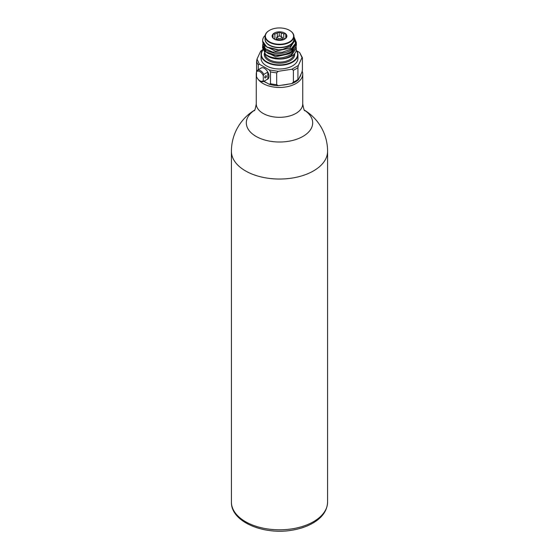 <?xml version="1.0" encoding="UTF-8"?>
<svg xmlns="http://www.w3.org/2000/svg" width="559" height="559" viewBox="0 0 559 559"><rect width="100%" height="100%" fill="white"/><g stroke="black" fill="none" stroke-linecap="round" stroke-linejoin="round"><path stroke-width="0.84" d="M301.001 74.144A21.64 12.494 180 0 1 299.338 77.736M288.144 84.192A21.64 12.494 180 0 1 281.932 85.157M266.643 82.795A21.64 12.494 180 0 1 263.813 81.348M256.49 72.153A23.24 13.416 0 0 0 256.26 74.054A23.24 13.416 0 0 0 256.49 75.947M257.985 79.126A23.24 13.416 0 0 0 283.979 87.218A23.24 13.416 0 0 0 302.74 74.054A23.24 13.416 0 0 0 302.202 71.175M282.547 39.277A6.575 3.794 180 0 1 282.581 39.284A6.575 3.794 180 0 1 283.553 39.654M275.447 39.654A6.575 3.794 180 0 1 276.453 39.277M277.914 36.489L277.348 36.817A3.047 1.761 0 0 0 276.579 37.565A3.047 1.761 0 0 0 276.453 38.054A3.047 1.761 0 0 0 279.5 39.815A3.047 1.761 0 0 0 282.547 38.054A3.047 1.761 0 0 0 281.652 36.817L281.086 36.489A2.243 1.293 0 0 0 277.914 36.489A2.243 1.293 0 0 0 277.348 37.041C277.97 38.885 279.402 39.13 281.652 37.767A2.243 1.293 0 0 0 281.086 36.489M274.238 39.06A6.575 3.794 180 0 1 274.874 38.634L274.874 34.05A6.575 3.794 180 0 1 277.32 33.17L279.29 31.842A7.372 4.255 180 0 1 285.719 33.806L285.775 33.861A7.372 4.255 180 0 1 286.04 38.061L285.991 38.117A7.372 4.255 180 0 1 284.713 39.102A7.372 4.255 180 0 1 279.814 40.346L279.71 40.353A7.372 4.255 180 0 1 274.287 39.102A7.372 4.255 180 0 1 273.281 38.382L273.225 38.326A7.372 4.255 180 0 1 272.96 34.127L273.009 34.071A7.372 4.255 180 0 1 279.186 31.842M277.32 36.831L277.32 33.17M284.755 39.053A6.575 3.794 180 0 0 283.776 38.452L283.776 33.868A6.575 3.794 180 0 0 281.233 33.086L281.233 36.566M285.956 38.138L285.956 37.446A6.575 3.794 180 0 0 286.075 36.747A6.575 3.794 180 0 0 285.859 35.783L285.859 38.229M273.225 38.326L273.141 37.712A6.575 3.794 180 0 1 272.925 36.747A6.575 3.794 180 0 1 273.044 36.049L273.044 37.446M281.233 33.086L279.29 31.842M279.234 31.821L279.234 36.118M274.874 34.05L273.009 34.071M284.126 39.444L285.991 38.117M285.956 37.446L286.04 38.061M285.859 35.783L285.775 33.861M285.775 33.826L285.775 38.291M283.776 38.452L285.055 38.844M283.776 33.868L285.719 33.806M274.05 38.934L274.874 38.634M273.044 36.049L272.96 34.127M274.497 39.221L273.281 38.382M289.59 30.403A14.429 8.329 180 0 1 289.702 30.465L289.478 30.333A14.108 8.147 180 0 1 289.478 41.855A14.108 8.147 180 0 1 269.529 41.855A14.108 8.147 180 0 1 269.522 30.333A14.108 8.147 180 0 1 289.478 30.333L289.702 30.465A14.429 8.329 180 0 1 293.929 36.356A14.429 8.329 180 0 1 279.5 44.685A14.429 8.329 180 0 1 265.071 36.356A14.429 8.329 180 0 1 269.298 30.465A14.429 8.329 180 0 1 269.41 30.403M293.929 36.356L293.929 39.102A14.429 8.329 180 0 1 279.5 47.431A14.429 8.329 180 0 1 265.071 39.102L265.071 36.356M265.169 35.406A16.833 9.72 0 0 0 262.667 40.5L262.667 41.142C262.611 43.232 264.044 45.181 266.971 46.991A16.833 9.72 180 0 0 266.985 46.998L278.675 49.849L282.644 49.416L290.449 46.187L294.006 40.723L294.167 39.479L294.167 41.443L289.869 48.123L275.615 51.232L265.287 46.083M296.333 43.916C296.773 46.111 295.075 48.752 291.246 51.84C283.532 55.998 275.776 56.494 267.978 53.336C263.876 50.687 262.101 48.465 262.667 46.683L266.028 51.945L274.762 54.873C281.079 55.495 286.627 54.363 291.4 51.477L296.326 43.916L296.333 42.421L291.4 49.982C286.627 52.867 281.079 53.999 274.762 53.378L266.028 50.45L262.674 45.188L263.072 43.169M293.929 37.069L295.543 43.364L290.98 49.108L282.281 52.26L272.575 52.043L265.378 48.731L263.338 43.742M293.209 50.324L289.869 53.664L275.615 56.773L265.287 51.624M296.326 47.962L291.4 55.523C288.018 57.654 283.972 58.835 279.262 59.072A16.833 9.72 0 0 0 296.333 49.36L296.046 45.936M265.078 39.235A14.429 8.329 0 0 0 279.493 47.697A14.429 8.329 0 0 0 293.922 39.235M262.667 40.5A16.833 9.72 0 0 0 266.971 46.991M295.718 46.858L290.98 54.649C281.366 59.345 272.848 59.233 265.427 54.314L263.904 50.17M265.427 54.314C268.404 57.311 273.016 58.898 279.262 59.072M269.41 45.062A14.108 8.147 0 0 0 289.59 45.062M263.478 49.534A18.112 10.46 0 0 0 278.661 64.865A18.112 10.46 0 0 0 296.235 50.415M296.263 50.247A18.433 10.642 180 0 1 297.933 54.677A18.433 10.642 180 0 1 286.557 64.516A18.433 10.642 180 0 1 266.468 62.203A18.433 10.642 180 0 1 261.067 54.677A18.433 10.642 180 0 1 263.436 49.458M261.067 54.677L261.067 58.346A18.433 10.642 0 0 0 279.5 68.988A18.433 10.642 0 0 0 297.933 58.346L297.933 54.677M258.251 69.756L258.251 64.795A23.08 13.325 180 0 1 256.588 61.217L256.588 71.615M256.588 61.217L257 59.093L259.369 64.194L269.368 69.966L270.486 71.859L270.486 83.703L269.249 84.283A22.486 12.983 180 0 0 278.375 85.695L276.684 84.661A23.08 13.325 180 0 1 270.486 83.703M258.251 64.795L259.369 64.194M269.368 69.966L278.207 71.335L276.684 72.817L276.684 84.661M302.412 57.961L302 57.598L302.412 57.961L302.412 69.805L301.958 72.076L298.387 79.776L297.933 79.455A23.08 13.325 180 0 1 293.398 82.075L291.7 83.633A22.486 12.983 180 0 0 297.115 80.796A22.486 12.983 180 0 0 298.247 79.895M298.387 79.776L297.933 79.455L297.933 67.611A23.08 13.325 180 0 1 293.398 70.231L293.398 82.075M293.398 70.231L291.868 69.225L298.338 65.487L297.933 67.611M302.384 57.689L299.631 52.497L302 57.598L298.338 65.487M299.631 52.497L296.647 50.771M257 59.093L260.662 51.204A22.535 13.011 180 0 1 261.137 50.799A22.535 13.011 180 0 1 263.338 49.276M278.207 71.335L291.868 69.225M260.662 51.204L261.067 51.568L260.662 51.204M263.981 81.251L269.249 84.283M267.069 79.469A6.491 3.745 -120 0 0 268.956 76.276A6.491 3.745 -120 0 0 265.784 69.4A6.491 3.745 -120 0 0 260.655 68.366M291.7 83.633L278.375 85.695M265.56 77.848A1.202 0.692 120 0 0 266.343 76.786A1.202 0.692 120 0 0 266.161 75.821A1.202 0.692 120 0 0 265.148 76.241A1.202 0.692 120 0 0 264.959 77.904A1.202 0.692 120 0 0 265.56 77.848M267.824 72.132L267.824 79.022L263.855 81.307A6.415 3.703 60 0 1 263.666 81.439A6.415 3.703 60 0 1 260.459 81.118L259.893 80.789A5.611 3.242 60 0 1 256.49 76.604L256.49 71.887L257.056 70.455A6.415 3.703 60 0 1 257.252 70.329A6.415 3.703 60 0 1 263.855 74.382L267.81 72.104M256.49 71.887A5.611 3.242 60 0 1 263.289 75.814L263.855 74.382M263.289 75.814L263.289 80.531L263.855 81.307M268.956 76.241A6.415 3.703 60 0 1 267.824 79.022L263.666 81.439M263.289 80.531A5.611 3.242 60 0 1 259.893 80.789M231.412 502.045C230.797 522.302 265.252 535.864 294.216 529.792C301.804 528.325 308.393 525.879 313.997 522.448C322.739 517.019 327.267 510.213 327.588 502.045A48.088 27.761 180 0 1 279.5 529.806A48.088 27.761 180 0 1 231.412 502.045L231.412 151.272A48.088 27.761 180 0 0 245.499 170.907A48.088 27.761 180 0 0 297.905 176.923A48.088 27.761 180 0 0 327.588 151.272A48.088 48.088 0 0 0 304.369 110.109M302.74 74.054L302.74 103.904A23.24 13.416 180 0 1 288.395 116.3A23.24 13.416 180 0 1 263.065 113.393A23.24 13.416 180 0 1 256.26 103.904C255.351 108.893 254.687 111.136 254.254 110.633M254.569 110.207A33.184 19.16 0 0 0 256.036 136.396A33.184 19.16 0 0 0 302.195 136.829A33.184 19.16 0 0 0 304.431 110.207M289.869 48.123L290.98 49.108A0.804 0.461 60 0 1 291.4 49.982M293.887 54.405A14.429 8.329 180 0 1 279.053 62.091A14.429 8.329 180 0 1 265.078 53.888M294.656 53.58A15.226 8.79 180 0 1 278.955 63.202A15.226 8.79 180 0 1 264.484 52.958M276.684 72.817A23.08 13.325 180 0 1 270.486 71.859M327.588 502.045L327.588 151.272M256.26 74.054L256.26 103.904M302.74 103.904C303.649 108.893 304.313 111.136 304.746 110.633M254.631 110.109A48.088 48.088 0 0 0 231.412 151.272M282.547 39.968L282.547 38.054M276.453 39.968L276.453 38.054M296.333 42.54L293.929 36.74M277.432 49.849L267.055 47.312L262.667 41.198M262.667 46.683L262.667 45.188M298.31 79.846L297.115 80.796M260.69 51.176L261.137 50.799M257.252 70.329L261.221 68.037"/></g></svg>
